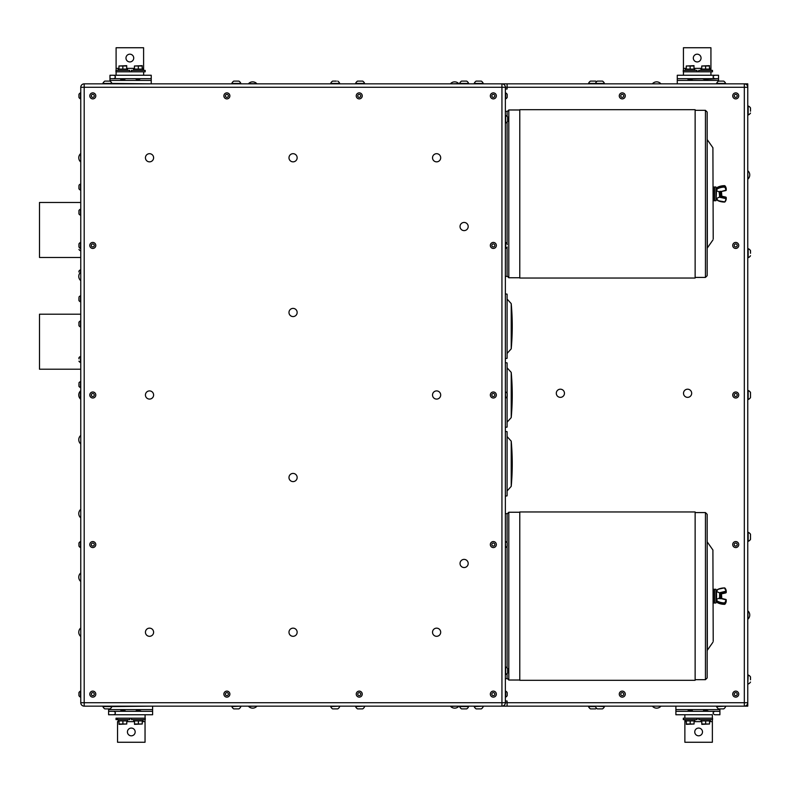 <?xml version="1.0" encoding="UTF-8"?>
<svg xmlns="http://www.w3.org/2000/svg" width="790" height="790" viewBox="0 0 790 790"><rect width="100%" height="100%" fill="white"/><g stroke="black" fill="none" stroke-linecap="round" stroke-linejoin="round"><path stroke-width="1.19" d="M721.487 191.605L721.813 195.802L721.132 192M721.487 593.873L721.487 598.395M721.556 195.732L721.171 196.443L720.836 191.743M721.26 193.422L721.3 192.503M721.171 195.91C721.31 187.615 721.497 195.614 721.724 195.249M720.026 598.07L719.651 594.129L720.204 597.21C720.381 593.527 720.559 593.32 720.737 596.578C721.063 600.943 721.398 589.044 721.724 597.99L721.24 594.11M721.675 598.149L720.934 593.567L721.171 596.697C720.914 588.066 720.658 600.469 720.411 598.227C720.154 592.777 719.897 592.935 719.651 598.692M721.171 598.307L721.171 598.326C720.914 592.786 720.658 592.905 720.401 598.692C720.154 596.766 719.897 589.577 719.651 597.734M721.389 595.146L721.428 594.406M718.071 187.033L717.972 187.981A13.233 10.833 180 0 1 724.489 186.578L724.707 187.22L725.032 186.815A0.652 0.533 180 0 0 724.489 186.578L724.489 185.67A0.652 0.533 -0 0 1 725.032 185.907L725.032 186.815A7.13 5.846 180 0 1 726.247 190.074L725.763 190.597A0.652 0.533 180 0 0 726.247 190.074L725.032 185.907A7.13 5.846 -0 0 1 726.247 189.175M719.838 195.732L719.651 194.458C719.897 185.847 720.154 198.053 720.411 195.999C720.658 190.508 720.914 190.647 721.171 196.424M719.888 191.96L720.322 196.443L720.243 191.881M720.431 193.866L720.48 192.997M720.737 191.773L721.211 196.404M720.539 193.866L720.49 194.735M725.704 190.607L719.651 191.832M720.757 195.89L720.273 192M721.606 195.89L721.379 191.506M719.651 196.137L719.651 194.933M719.651 196.7L725.763 198.043A0.652 0.533 -0 0 1 726.247 198.557L726.247 197.658A0.652 0.533 180 0 0 725.763 197.135L721.349 196.167M720.5 594.09L720.065 593.557L719.651 594.07L719.651 593.3L725.763 591.957A0.652 0.533 0 0 0 726.247 591.443L726.247 592.342A0.652 0.533 180 0 1 725.763 592.865L721.122 593.883M719.739 596.134L719.789 595.265M720.599 596.134L720.648 595.265M720.391 594.11L720.816 593.557M720.707 596.134L720.658 597.003M719.848 596.134L719.799 597.003M720.865 598L721.211 598.662M719.651 594.129L719.651 594.88C720.006 603.758 720.371 588.096 720.737 597.842C721.063 595.058 721.398 593.636 721.724 598.01M720.836 598.139L720.51 598.702M719.907 598.05L719.651 594.88M719.651 593.3L719.651 597.99L716.609 599.324A3.061 2.508 0 0 0 718.159 601.516L717.972 602.019A13.233 10.833 180 0 0 724.489 603.422L724.707 602.78L725.032 603.185A0.652 0.533 180 0 1 724.489 603.422L724.489 604.33A0.652 0.533 0 0 0 725.032 604.093L725.032 603.185A7.13 5.836 180 0 0 726.247 599.926L725.763 599.403A0.652 0.533 180 0 1 726.247 599.926L725.032 604.093A7.13 5.836 0 0 0 726.247 600.825M726.247 190.074L719.572 192.01L719.651 196.819M719.651 593.043L719.572 597.99L725.704 599.393M725.664 190.508L719.186 191.931L716.609 190.676A3.061 2.508 -0 0 1 718.159 188.484L717.972 187.981A3.456 2.834 180 0 0 716.214 190.449L716.214 189.541A3.456 2.834 -0 0 1 717.972 187.072A13.233 10.833 -0 0 1 724.489 185.67L724.489 185.67M719.186 191.931L719.651 196.957M718.08 602.968L717.972 602.019A3.456 2.834 180 0 1 716.214 599.551L716.214 600.459A3.456 2.834 0 0 0 717.972 602.928A13.233 10.833 0 0 0 724.489 604.33L724.489 604.33M716.49 190.825L716.145 198.576L716.244 189.166M719.572 592.915L716.49 591.453L716.609 599.116M716.214 599.482L716.214 600.38M716.49 591.453L716.244 600.835M715.938 186.993L715.938 200.739L714.506 200.739L714.506 186.993L715.938 186.993M715.938 589.261L715.938 603.007L714.506 603.007L714.506 589.261L715.938 589.261M713.814 200.739L713.814 186.993L713.212 186.993L713.212 200.739L714.506 200.058M713.814 603.007L713.814 589.261L713.212 589.261L713.212 603.007L714.506 602.326M713.212 239.005L712.906 147.74L713.212 239.005M713.212 641.273L712.906 550.008L713.212 641.273M686.332 724.005L694.064 724.005L686.332 724.351L686.332 720.914M134.507 724.005L142.239 724.005L134.507 724.351L134.507 720.914M119.033 724.005L126.775 724.005L119.033 724.351L119.033 720.914M709.469 65.995L701.737 65.995L709.469 65.649L709.469 69.085M695.131 110.324L705.45 110.324L705.45 277.418L707.168 275.7L707.168 112.042L707.168 194.824M701.806 724.005L709.538 724.005L701.806 724.351L701.806 720.914M707.168 677.958L707.168 514.3L705.45 512.582L705.45 679.677L707.168 677.958M694.064 724.005L694.064 720.914M690.203 724.005L690.203 720.914M142.239 724.005L142.239 720.914M138.378 724.005L138.378 720.914M126.775 724.005L126.775 720.914M122.904 724.005L122.904 720.914M694.005 65.995L686.263 65.995L694.005 65.649L694.005 69.085M705.608 65.995L705.608 69.085M701.737 65.995L701.737 69.085M126.706 65.995L118.964 65.995L126.706 65.649L126.706 69.085M709.538 724.005L709.538 720.914M705.677 724.005L705.677 720.914M694.874 720.914L685.523 720.914L685.523 719.621L694.874 719.621L694.874 720.914M143.049 720.914L133.698 720.914L133.698 719.621L143.049 719.621L143.049 720.914M127.575 720.914L118.224 720.914L118.224 719.621L127.575 719.621L127.575 720.914M700.928 69.085L710.279 69.085L710.279 70.379L700.928 70.379L700.928 69.085M142.17 65.995L134.438 65.995L142.17 65.649L142.17 69.085M710.348 719.621L710.348 720.914L700.997 720.914L700.997 719.621M686.263 65.995L686.263 69.085M690.134 65.995L690.134 69.085M695.131 144.402L695.131 278.031L519.781 278.031L519.781 109.701L695.131 109.701L695.131 144.402M695.131 511.969L695.131 680.299L519.781 680.299L519.781 511.969L695.131 511.969M118.964 65.995L118.964 69.085M122.835 65.995L122.835 69.085M697.076 718.189L697.076 719.621L683.32 719.621L683.32 718.189L712.55 718.189L712.55 719.621L698.794 719.621L698.794 718.189M129.777 718.189L129.777 719.621L116.031 719.621L116.031 718.189L145.251 718.189L145.251 719.621L131.495 719.621L131.495 718.189M693.462 69.085L694.805 69.085L694.805 70.379L685.453 70.379L685.453 69.085L693.462 69.085M698.725 71.811L698.725 70.379L712.481 70.379L712.481 71.811L683.251 71.811L683.251 70.379L697.007 70.379L697.007 71.811M138.309 65.995L138.309 69.085M134.438 65.995L134.438 69.085M118.154 69.085L127.506 69.085L127.506 70.379L118.154 70.379L118.154 69.085M133.629 69.085L142.98 69.085L142.98 70.379L133.629 70.379L133.629 69.085M702.498 731.945A3.871 3.871 0 0 1 696.691 735.293A3.871 3.871 0 0 1 696.691 728.587A3.871 3.871 0 0 1 702.498 731.945M131.298 735.816A3.871 3.871 90 0 0 135.169 731.945A3.871 3.871 -90 0 1 131.298 735.816A3.871 3.871 -90 0 1 127.427 731.945A3.871 3.871 -90 0 1 131.298 728.074A3.871 3.871 -90 0 1 135.169 731.945A3.871 3.871 90 0 0 131.298 728.074M701.056 58.055A3.871 3.871 0 0 1 695.249 61.413A3.871 3.871 0 0 1 695.249 54.708A3.871 3.871 0 0 1 701.056 58.055M80.758 257.471L39.5 257.471L39.5 202.467L80.758 202.467M80.758 369.216L39.5 369.216L39.5 314.203L80.758 314.203M131.426 71.811L131.426 70.379L145.182 70.379L145.182 71.811L115.962 71.811L115.962 70.379L129.708 70.379L129.708 71.811M690.203 710.595C696.148 710.832 687.024 711.069 688.436 711.316L688.258 711.316C692.751 711.069 692.929 710.832 688.771 710.595L688.564 710.595M688.149 710.595L692.376 710.733L688.149 710.595M703.762 710.763L708.126 710.99L703.426 711.316L707.099 710.595C702.952 710.832 703.12 711.069 707.623 711.316L706.981 711.316M703.495 710.724L705.391 710.595M712.373 719.621L712.373 742.254L684.871 742.254L684.871 721.625L686.332 721.625M684.871 719.621L684.871 721.625M675.894 706.151L675.894 714.752L684.871 714.752L684.871 718.189M684.871 714.752L712.373 714.752L712.373 718.189M122.904 710.595C128.849 710.832 119.725 711.069 121.147 711.316L120.959 711.316C125.452 711.069 125.63 710.832 121.472 710.595L121.265 710.595M120.85 710.595L125.077 710.733L120.85 710.595M136.463 710.763L140.827 710.99L136.127 711.316L139.8 710.595C135.653 710.832 135.821 711.069 140.324 711.316L135.801 711.316L138.596 711.119M136.196 710.724L138.092 710.595M145.044 719.621L145.044 742.254L117.542 742.254L117.542 721.625L117.542 742.254M117.542 719.621L117.572 718.189M111.923 706.566L102.898 706.566A4.849 4.849 0 0 0 104.833 708.887L109.988 708.887A4.849 4.849 0 0 0 111.913 706.576L152.608 706.151L152.608 711.316L113.76 711.316C115.962 712.462 115.962 713.607 113.76 714.752L145.083 714.752L145.083 718.189M707.524 79.237L703.159 79.01L707.85 78.684L704.176 79.405C708.334 79.168 708.156 78.931 703.663 78.684M707.781 79.276L705.895 79.405L707.781 79.267M692.188 79.405L687.952 79.276L692.188 79.405M692.08 78.684C687.577 78.931 687.409 79.168 691.566 79.405L691.773 79.405M683.429 70.379L683.429 47.746L710.931 47.746L710.931 68.374L709.469 68.374M710.931 70.379L710.931 68.374M710.931 75.248L677.277 75.248L677.277 78.684L714.752 78.684C712.54 77.538 712.54 76.393 714.752 75.248L710.931 75.248L710.931 71.811M683.429 75.248L683.429 71.811M737.238 544.567A1.501 1.501 0 0 0 734.986 543.253A1.501 1.501 0 0 0 734.967 545.86A1.501 1.501 0 0 0 737.238 544.567M736.043 396.471A1.501 1.501 0 0 0 736.853 393.993A1.501 1.501 0 0 0 734.295 394.536A1.501 1.501 0 0 0 736.043 396.471M734.275 245.818A1.501 1.501 0 0 0 736.784 246.51A1.501 1.501 0 0 0 736.132 243.992A1.501 1.501 0 0 0 734.275 245.818M735.105 97.249A1.501 1.501 0 0 0 737.228 95.738A1.501 1.501 0 0 0 734.858 94.652A1.501 1.501 0 0 0 735.105 97.249M734.651 695.17A1.501 1.501 0 0 0 737.179 694.538A1.501 1.501 0 0 0 735.362 692.662A1.501 1.501 0 0 0 734.651 695.17M621.217 693.047A1.501 1.501 0 0 0 621.868 695.565A1.501 1.501 0 0 0 623.725 693.748A1.501 1.501 0 0 0 621.217 693.047M623.685 95.383A1.501 1.501 0 0 0 621.128 94.899A1.501 1.501 0 0 0 621.997 97.358A1.501 1.501 0 0 0 623.685 95.383M507.654 120.465L507.654 121.384A4.049 4.049 0 0 1 505.709 122.993L505.719 115.468A4.049 4.049 0 0 1 507.654 117.078L507.654 120.465M507.19 94.899L507.19 97.387A3.328 3.328 0 0 1 505.639 98.888L505.639 92.874A3.328 3.328 0 0 1 507.19 94.375L507.19 94.899M505.649 391.998A3.328 3.328 0 0 1 507.19 393.499L507.19 396.501A3.328 3.328 0 0 1 505.649 398.002L505.373 391.998M505.373 242.431L505.639 242.431A3.328 3.328 0 0 1 507.19 243.932L507.19 244.732M507.654 669.002L507.654 672.912A4.049 4.049 0 0 1 505.719 674.532L505.719 667.007A4.049 4.049 0 0 1 507.654 668.617M507.19 692.613L507.19 695.625A3.328 3.328 0 0 1 505.639 697.126L505.639 691.112A3.328 3.328 0 0 1 507.19 692.613L507.19 692.692M505.649 541.555A3.328 3.328 0 0 1 507.19 543.056L507.19 546.068A3.328 3.328 0 0 1 505.649 547.559L505.373 541.555M492.308 545.653A1.501 1.501 0 0 0 494.807 544.912A1.501 1.501 0 0 0 492.911 543.115A1.501 1.501 0 0 0 492.308 545.653M494.757 395.504A1.501 1.501 0 0 0 493.069 393.519A1.501 1.501 0 0 0 492.19 395.978A1.501 1.501 0 0 0 494.757 395.504M492.338 244.317A1.501 1.501 0 0 0 492.861 246.865A1.501 1.501 0 0 0 494.817 245.137A1.501 1.501 0 0 0 492.338 244.317M494.165 94.622A1.501 1.501 0 0 0 491.834 95.797A1.501 1.501 0 0 0 494.017 97.219A1.501 1.501 0 0 0 494.165 94.622M360.299 96.953A1.501 1.501 0 0 0 359.657 94.435A1.501 1.501 0 0 0 357.791 96.252A1.501 1.501 0 0 0 360.299 96.953M227.125 97.367A1.501 1.501 0 0 0 228.043 94.928A1.501 1.501 0 0 0 225.476 95.353A1.501 1.501 0 0 0 227.125 97.367M91.64 94.909A1.501 1.501 0 0 0 92.529 97.358A1.501 1.501 0 0 0 94.208 95.363A1.501 1.501 0 0 0 91.64 94.909M93.872 244.396A1.501 1.501 0 0 0 91.344 245.028A1.501 1.501 0 0 0 93.161 246.895A1.501 1.501 0 0 0 93.872 244.396M92.726 393.499A1.501 1.501 0 0 0 91.522 395.81A1.501 1.501 0 0 0 94.129 395.691A1.501 1.501 0 0 0 92.726 393.499M94.158 545.199A1.501 1.501 0 0 0 92.657 543.066A1.501 1.501 0 0 0 91.561 545.426A1.501 1.501 0 0 0 94.158 545.199M93.418 692.751A1.501 1.501 0 0 0 91.294 694.262A1.501 1.501 0 0 0 93.664 695.348A1.501 1.501 0 0 0 93.418 692.751M228.152 693.314A1.501 1.501 0 0 0 225.545 693.423A1.501 1.501 0 0 0 226.947 695.625A1.501 1.501 0 0 0 228.152 693.314M360.319 695.18A1.501 1.501 0 0 0 359.638 692.672A1.501 1.501 0 0 0 357.801 694.509A1.501 1.501 0 0 0 360.319 695.18M492.15 693.205A1.501 1.501 0 0 0 493.138 695.615A1.501 1.501 0 0 0 494.728 693.551A1.501 1.501 0 0 0 492.15 693.205M78.941 97.348L78.941 94.375A3.328 3.328 0 0 1 80.481 92.874A3.328 3.328 0 0 0 80.481 92.874L80.481 98.888A3.328 3.328 0 0 0 80.491 98.888A3.328 3.328 0 0 1 78.941 97.387L78.941 97.387M78.941 695.595L78.941 692.613A3.328 3.328 0 0 1 80.481 691.112L80.481 697.126A3.328 3.328 0 0 0 80.491 697.126A3.328 3.328 0 0 1 78.941 695.625L78.941 695.595M78.941 186.252L78.941 188.8A3.239 3.239 0 0 0 80.491 190.094L80.481 184.08A3.239 3.239 0 0 0 80.481 184.08A3.239 3.239 0 0 0 78.941 185.364M78.941 383.762L78.941 386.31A3.239 3.239 0 0 0 80.491 387.594L80.481 381.59A3.239 3.239 0 0 0 78.941 382.874M78.941 358.818L78.941 357.751A3.239 3.239 0 0 1 80.481 356.468L80.481 362.472A3.239 3.239 0 0 1 78.941 361.188M78.941 324.216L78.941 322.231A3.239 3.239 0 0 1 80.491 320.938L80.481 326.951A3.239 3.239 0 0 1 78.941 325.668L78.941 324.216M78.941 297.998L78.941 300.546A3.239 3.239 0 0 0 80.491 301.829L80.481 295.825A3.239 3.239 0 0 0 78.941 297.109M78.941 272.017L78.941 271.128A3.239 3.239 0 0 1 80.491 269.844L80.481 272.362M78.941 211.256L78.941 210.486A3.239 3.239 0 0 1 80.491 209.202L80.481 215.206A3.239 3.239 0 0 1 78.941 213.922L78.941 211.256M80.481 248.445A3.328 3.328 0 0 1 78.941 246.944L78.941 243.932A3.328 3.328 0 0 1 80.481 242.441A3.328 3.328 0 0 0 80.481 242.431L80.481 248.445A3.328 3.328 0 0 0 80.491 248.445L80.758 248.445M80.481 547.559A3.328 3.328 0 0 1 78.941 546.068L78.941 543.056A3.328 3.328 0 0 1 80.481 541.555A3.328 3.328 0 0 0 80.481 541.555L80.481 547.569A3.328 3.328 0 0 0 80.491 547.569L80.758 547.569M78.941 396.501L78.941 393.499A3.328 3.328 0 0 1 80.481 391.998L80.481 398.002A3.328 3.328 0 0 1 78.941 396.501L78.941 396.501M339.69 706.576A4.849 4.849 0 0 1 337.765 708.887L332.6 708.887A4.849 4.849 0 0 1 330.674 706.576L339.69 706.151M240.841 706.151L231.826 706.566A4.849 4.849 0 0 0 233.761 708.887L238.787 708.887M483.223 706.576A4.849 4.849 0 0 1 481.298 708.887L476.143 708.887A4.849 4.849 0 0 1 474.207 706.576L483.233 706.151M462.762 708.887L461.538 708.887A4.849 4.849 0 0 1 459.602 706.566L468.628 706.566A4.849 4.849 0 0 1 466.693 708.887L462.762 708.887M596.48 708.205A4.849 4.849 0 0 1 595.62 708.887L590.466 708.887A4.849 4.849 0 0 1 588.54 706.576L595.413 706.566A4.849 4.849 0 0 0 597.339 708.887L602.503 708.887A4.849 4.849 0 0 0 604.429 706.576L595.413 706.151M725.615 706.576A4.849 4.849 0 0 1 723.689 708.887L718.535 708.887A4.849 4.849 0 0 1 716.599 706.576L725.625 706.151M364.615 706.576A4.849 4.849 0 0 1 362.689 708.887L357.534 708.887A4.849 4.849 0 0 1 355.599 706.576L364.625 706.151M691.862 711.119L692.445 711.316L691.862 711.119M692.376 710.733L692.781 711.316M703.189 711.316L705.895 711.119M705.677 710.595L703.495 710.733M708.117 711L707.435 711.316M703.09 711.316L703.653 710.812M125.482 711.316L125.077 710.733M138.378 710.595L136.206 710.733M140.817 711L140.136 711.316M135.811 711.227L136.354 710.812M708.087 78.684L705.381 78.882M703.159 79L703.841 78.684M714.752 75.248L718.535 75.248L718.535 78.684L707.623 79.188M677.277 83.849L677.277 78.684L687.557 78.684L687.962 79.267M690.134 79.405C684.18 79.168 693.324 78.931 691.892 78.684M692.583 79L703.584 78.753M688.465 78.882L687.883 78.684L688.465 78.882M750.5 679.775L750.5 676.921L750.5 679.775M750.5 539.244L750.5 539.402A4.849 4.849 0 0 1 748.169 541.338L748.169 532.312A4.849 4.849 0 0 1 750.5 534.247L750.5 539.244M747.765 390.487L748.169 390.487A4.849 4.849 0 0 1 750.5 392.423L750.5 397.508M750.5 253.304L750.5 250.598L750.5 253.304M750.5 110.936L750.5 107.924L750.5 110.936M750.5 108.042L750.5 111.202M747.765 684.012L748.169 674.996A4.849 4.849 0 0 0 748.169 674.996A4.849 4.849 0 0 0 748.169 674.986L748.169 674.996A4.849 4.849 0 0 1 750.5 676.921L750.5 677.03M738.739 544.577A3.002 3.002 0 0 0 735.747 541.555A3.002 3.002 0 0 0 732.725 544.547A3.002 3.002 0 0 0 735.717 547.569A3.002 3.002 0 0 0 738.739 544.577M736.349 397.943A3.002 3.002 0 0 0 738.67 394.378A3.002 3.002 0 0 0 735.115 392.057A3.002 3.002 0 0 0 732.784 395.622A3.002 3.002 0 0 0 736.349 397.943M732.824 246.203A3.002 3.002 0 0 0 736.487 248.346A3.002 3.002 0 0 0 738.64 244.683A3.002 3.002 0 0 0 734.967 242.53A3.002 3.002 0 0 0 732.824 246.203M734.473 98.612A3.002 3.002 0 0 0 738.462 97.13A3.002 3.002 0 0 0 736.981 93.151A3.002 3.002 0 0 0 733.001 94.622A3.002 3.002 0 0 0 734.473 98.612M733.564 696.207A3.002 3.002 0 0 0 737.821 696.276A3.002 3.002 0 0 0 737.89 692.03A3.002 3.002 0 0 0 733.643 691.961A3.002 3.002 0 0 0 733.564 696.207M620.16 691.981A3.002 3.002 0 0 0 620.13 696.227A3.002 3.002 0 0 0 624.376 696.267A3.002 3.002 0 0 0 624.416 692.01A3.002 3.002 0 0 0 620.16 691.981M625.107 94.879A3.002 3.002 0 0 0 621.266 93.042A3.002 3.002 0 0 0 619.439 96.884A3.002 3.002 0 0 0 623.27 98.71A3.002 3.002 0 0 0 625.107 94.879M560.505 397.36A4.088 4.088 0 0 1 556.782 391.346A4.088 4.088 0 0 1 563.863 391.139A4.088 4.088 0 0 1 560.505 397.36M683.567 393.934A4.088 4.088 0 0 1 689.048 389.46A4.088 4.088 0 0 1 690.174 396.442A4.088 4.088 0 0 1 683.567 393.934M505.639 242.431L505.639 248.445A3.328 3.328 0 0 0 507.19 246.944M505.373 293.85L507.091 294.156L507.091 358.324L505.373 358.621M505.373 431.38L507.091 431.676L507.091 495.844L505.373 496.15M505.373 362.61L507.091 362.916L507.091 393.321M507.091 396.679L507.091 427.084L505.373 427.39M507.091 122.085L507.091 243.755M507.091 247.122L507.091 276.382L505.373 276.382M505.373 111.351L507.091 111.351L507.091 116.377M507.091 546.245L507.091 667.906M507.091 673.623L507.091 678.649L505.373 678.649M505.373 513.619L507.091 513.619L507.091 542.878M491.271 546.749A3.002 3.002 0 0 0 495.528 546.621A3.002 3.002 0 0 0 495.399 542.375A3.002 3.002 0 0 0 491.153 542.493A3.002 3.002 0 0 0 491.271 546.749M496.169 396.007A3.002 3.002 0 0 0 494.352 392.166A3.002 3.002 0 0 0 490.511 393.993A3.002 3.002 0 0 0 492.328 397.834A3.002 3.002 0 0 0 496.169 396.007M491.341 243.192A3.002 3.002 0 0 0 491.094 247.438A3.002 3.002 0 0 0 495.34 247.685A3.002 3.002 0 0 0 495.587 243.439A3.002 3.002 0 0 0 491.341 243.192M494.984 93.368A3.002 3.002 0 0 0 490.827 94.227A3.002 3.002 0 0 0 491.686 98.395A3.002 3.002 0 0 0 495.853 97.526A3.002 3.002 0 0 0 494.984 93.368M361.346 98.029A3.002 3.002 0 0 0 361.405 93.783A3.002 3.002 0 0 0 357.149 93.724A3.002 3.002 0 0 0 357.1 97.98A3.002 3.002 0 0 0 361.346 98.029M227.372 98.849A3.002 3.002 0 0 0 229.841 95.392A3.002 3.002 0 0 0 226.394 92.914A3.002 3.002 0 0 0 223.916 96.37A3.002 3.002 0 0 0 227.372 98.849M90.485 93.951A3.002 3.002 0 0 0 90.86 98.177A3.002 3.002 0 0 0 95.096 97.812A3.002 3.002 0 0 0 94.721 93.576A3.002 3.002 0 0 0 90.485 93.951M94.948 243.35A3.002 3.002 0 0 0 90.702 243.281A3.002 3.002 0 0 0 90.633 247.527A3.002 3.002 0 0 0 94.879 247.596A3.002 3.002 0 0 0 94.948 243.35M92.667 391.998A3.002 3.002 0 0 0 89.793 395.128A3.002 3.002 0 0 0 92.924 398.002A3.002 3.002 0 0 0 95.797 394.872A3.002 3.002 0 0 0 92.667 391.998M95.511 545.831A3.002 3.002 0 0 0 94.059 541.841A3.002 3.002 0 0 0 90.07 543.293A3.002 3.002 0 0 0 91.522 547.282A3.002 3.002 0 0 0 95.511 545.831M94.049 691.388A3.002 3.002 0 0 0 90.06 692.86A3.002 3.002 0 0 0 91.531 696.849A3.002 3.002 0 0 0 95.521 695.378A3.002 3.002 0 0 0 94.049 691.388M229.416 692.504A3.002 3.002 0 0 0 225.269 691.586A3.002 3.002 0 0 0 224.34 695.733A3.002 3.002 0 0 0 228.498 696.652A3.002 3.002 0 0 0 229.416 692.504M361.376 696.237A3.002 3.002 0 0 0 361.366 691.991A3.002 3.002 0 0 0 357.12 692A3.002 3.002 0 0 0 357.129 696.247A3.002 3.002 0 0 0 361.376 696.237M490.955 692.287A3.002 3.002 0 0 0 491.508 696.504A3.002 3.002 0 0 0 495.725 695.951A3.002 3.002 0 0 0 495.172 691.734A3.002 3.002 0 0 0 490.955 692.287M436.613 628.149A4.088 4.088 0 0 1 440.149 634.271A4.088 4.088 0 0 1 433.068 634.271A4.088 4.088 0 0 1 436.613 628.149M464.115 559.389A4.088 4.088 0 0 1 467.65 565.512A4.088 4.088 0 0 1 460.58 565.512A4.088 4.088 0 0 1 464.115 559.389M436.613 390.912A4.088 4.088 0 0 1 440.149 397.044A4.088 4.088 0 0 1 433.068 397.044A4.088 4.088 0 0 1 436.613 390.912M464.115 222.444A4.088 4.088 0 0 1 467.65 228.577A4.088 4.088 0 0 1 460.58 228.577A4.088 4.088 0 0 1 464.115 222.444M436.613 153.685A4.088 4.088 0 0 1 440.149 159.807A4.088 4.088 0 0 1 433.068 159.807A4.088 4.088 0 0 1 436.613 153.685M293.06 153.685A4.088 4.088 0 0 1 296.606 159.807A4.088 4.088 0 0 1 289.525 159.807A4.088 4.088 0 0 1 293.06 153.685M293.06 628.149A4.088 4.088 0 0 1 296.606 634.271A4.088 4.088 0 0 1 289.525 634.271A4.088 4.088 0 0 1 293.06 628.149M293.06 308.396A4.088 4.088 0 0 1 296.606 314.529A4.088 4.088 0 0 1 289.525 314.529A4.088 4.088 0 0 1 293.06 308.396M293.06 473.427A4.088 4.088 0 0 1 296.606 479.56A4.088 4.088 0 0 1 289.525 479.56A4.088 4.088 0 0 1 293.06 473.427M149.517 153.685A4.088 4.088 0 0 1 153.062 159.807A4.088 4.088 0 0 1 145.982 159.807A4.088 4.088 0 0 1 149.517 153.685M149.517 390.912A4.088 4.088 0 0 1 153.062 397.044A4.088 4.088 0 0 1 145.982 397.044A4.088 4.088 0 0 1 149.517 390.912M149.517 628.149A4.088 4.088 0 0 1 153.062 634.271A4.088 4.088 0 0 1 145.982 634.271A4.088 4.088 0 0 1 149.517 628.149M80.758 573.135L80.758 581.312M80.758 435.616L80.758 443.782M80.56 161.851A5.55 5.55 0 0 1 80.56 153.685L80.758 161.851M80.758 272.303L80.758 280.47M80.56 398.002L80.56 399.088A5.55 5.55 0 0 1 80.56 390.912L80.56 391.998M80.758 509.53L80.758 517.697M80.758 628.149L80.758 636.315M450.577 706.359L458.743 706.151L450.577 706.359A5.55 5.55 0 0 0 458.743 706.359M248.583 706.359L256.75 706.151L248.583 706.359A5.55 5.55 0 0 0 256.75 706.359M652.57 706.151L660.736 706.151M84.194 706.151A3.437 3.437 0 0 1 80.758 702.715L84.194 702.715L84.194 706.151L501.936 706.151L501.936 702.715L84.194 702.715L84.194 87.285L80.758 87.285L80.758 702.715M505.373 87.285A3.437 3.437 0 0 0 501.936 83.849L501.936 87.285L505.373 87.285A3.437 3.437 0 0 0 501.936 83.849L744.328 83.849A3.437 3.437 0 0 1 747.765 87.285L747.765 83.849L744.328 83.849L744.328 87.285L505.373 87.285L505.373 702.715A3.437 3.437 0 0 1 501.936 706.151L747.765 706.151L747.765 702.715A3.437 3.437 0 0 1 744.328 706.151L744.328 702.715L747.765 702.715L747.765 87.285L744.328 87.285L744.328 702.715L501.936 702.715L501.936 87.285L84.194 87.285L84.194 83.849A3.437 3.437 0 0 0 80.758 87.285M719.907 714.752L714.752 714.752C712.54 713.607 712.54 712.462 714.752 711.316L719.907 711.316L719.907 714.752L714.752 714.752M719.907 708.887L719.907 711.316M714.752 711.316L675.894 711.316M145.083 714.752L152.608 714.752L152.608 711.316M108.605 708.887L108.605 711.316L113.76 711.316M113.76 714.752L108.605 714.752L108.605 711.316M117.572 714.752L108.605 714.752M588.53 83.434L595.413 83.434A4.849 4.849 0 0 1 597.339 81.113L602.503 81.113A4.849 4.849 0 0 1 604.429 83.434L588.53 83.434A4.849 4.849 0 0 1 590.466 81.113L595.62 81.113A4.849 4.849 0 0 1 596.48 81.795M718.742 81.113L723.689 81.113L718.742 81.113M459.602 83.849L459.602 83.434A4.849 4.849 0 0 1 461.538 81.113L466.535 81.113M336.382 81.113L332.6 81.113L336.382 81.113M106.275 81.113L109.988 81.113A4.849 4.849 0 0 1 111.923 83.434L102.898 83.434A4.849 4.849 0 0 1 104.833 81.113L106.275 81.113M238.837 81.113L238.916 81.113A4.849 4.849 0 0 1 240.841 83.434L231.826 83.434A4.849 4.849 0 0 1 233.761 81.113L238.837 81.113M361.593 81.113L362.689 81.113A4.849 4.849 0 0 1 364.625 83.434L355.599 83.434A4.849 4.849 0 0 1 357.534 81.113L361.593 81.113M480.893 81.113L481.298 81.113A4.849 4.849 0 0 1 483.233 83.434L474.207 83.434A4.849 4.849 0 0 1 476.143 81.113L480.893 81.113M677.277 80.412L718.535 80.412L718.535 78.684L714.752 78.684M747.765 179.044L747.962 179.044A5.55 5.55 0 0 0 747.962 170.877A5.55 5.55 0 0 1 747.962 179.044L747.765 170.877M747.962 619.123L747.962 610.956A5.55 5.55 0 0 1 747.962 619.123L747.765 619.123M748.169 390.487L748.169 399.513A4.849 4.849 0 0 0 750.5 397.577M750.5 250.598L750.5 250.598A4.849 4.849 0 0 0 748.179 248.672L748.169 257.688A4.849 4.849 0 0 0 750.5 255.753M750.5 107.924A4.849 4.849 0 0 0 748.169 105.988L748.169 114.945M507.091 83.849L507.091 89.003L505.373 89.003M507.091 706.151L507.091 700.997L505.373 700.997M129.846 61.926A3.871 3.871 90 0 0 133.717 58.055A3.871 3.871 -90 0 1 129.846 61.926A3.871 3.871 -90 0 1 125.975 58.055A3.871 3.871 -90 0 1 129.846 54.184A3.871 3.871 -90 0 1 133.727 58.055A3.871 3.871 90 0 0 129.846 54.184M459.602 706.566L468.628 706.566M718.535 81.113L718.535 81.113A4.849 4.849 0 0 0 716.599 83.434L725.625 83.434A4.849 4.849 0 0 0 723.689 81.113L723.689 81.113M459.602 83.434L468.628 83.434A4.849 4.849 0 0 0 466.693 81.113M332.6 81.113A4.849 4.849 0 0 0 330.674 83.434L339.69 83.434A4.849 4.849 0 0 0 337.765 81.113M256.75 83.641A5.55 5.55 0 0 0 248.583 83.641A5.55 5.55 0 0 1 256.75 83.641L248.583 83.641A5.55 5.55 0 0 1 256.75 83.641L256.75 83.849M458.743 83.849L458.743 83.641A5.55 5.55 0 0 0 450.577 83.651A5.55 5.55 0 0 1 458.743 83.641L450.577 83.849M660.736 83.849L652.57 83.849M124.889 79.405L120.653 79.276L124.889 79.405M124.781 78.684C120.278 78.931 120.11 79.168 124.267 79.405L124.474 79.405M136.67 79.405L135.86 79.01L140.551 78.684L136.67 79.405M140.887 78.684L136.877 79.405C141.035 79.168 140.857 78.931 136.364 78.684M116.1 70.379L116.1 47.746L116.1 70.379M143.602 70.379L143.602 47.746L116.1 47.746M116.1 71.811L116.1 75.248M111.923 83.434L151.236 83.849L151.236 75.248L143.642 75.248L143.642 71.811M143.642 75.248L116.14 75.248L116.13 71.811M116.13 75.248L113.76 75.248C115.962 76.393 115.962 77.538 113.76 78.684L109.978 78.684L109.978 75.248L116.13 75.248M364.625 83.434L355.599 83.434M84.194 83.849L501.936 83.849M120.258 78.684L120.663 79.267M122.835 79.405C116.88 79.168 126.025 78.931 124.593 78.684M121.176 78.882L120.584 78.684L121.176 78.882M140.788 78.684L138.092 78.882M109.978 75.248L113.76 75.248M109.978 81.113L109.978 80.412L151.236 80.412M109.978 78.684L109.978 80.412M113.76 78.684L151.236 78.684M726.247 198.557L725.032 201.825A7.13 5.846 -0 0 0 726.247 198.557L725.664 198.576L725.743 197.066L721.389 196.108M724.914 201.934A0.652 0.533 -0 0 1 724.489 202.062L724.707 201.875A6.735 5.52 180 0 0 725.852 198.784M724.914 588.066A0.652 0.533 0 0 0 724.489 587.938A13.233 10.833 0 0 0 718.08 589.291M725.852 591.216L726.247 591.443A7.13 5.836 0 0 0 725.032 588.175L724.707 588.125A6.735 5.52 180 0 1 725.852 591.216L719.344 592.806M725.664 591.424L725.743 592.935L721.152 593.942M725.704 197.125L726.247 197.658M724.914 185.798L718.001 187.003L716.214 189.541M718.159 188.484A12.838 10.517 -0 0 1 724.489 187.121M724.707 187.22A6.735 5.52 -0 0 1 725.852 190.301M716.244 198.567A3.456 2.834 -0 0 0 717.972 200.66L724.707 201.875M716.214 198.191L718.159 200.601A12.838 10.517 180 0 0 724.489 201.964M724.489 202.062A13.233 10.833 -0 0 1 718.071 200.709M724.914 604.202L718.001 602.997L716.214 600.459M725.704 592.875L726.247 592.342M716.244 591.433A3.456 2.834 0 0 1 717.972 589.34L718.159 589.399A12.838 10.517 180 0 1 724.489 588.037M726.247 599.926L719.186 598.07M719.641 597.99L725.664 599.492M724.707 602.78A6.735 5.52 0 0 0 725.852 599.699M718.159 601.516A12.838 10.517 0 0 0 724.489 602.879M719.572 196.967L716.49 198.547M725.664 198.576L719.344 197.194M716.609 198.488A3.061 2.508 180 0 0 718.159 200.601M716.609 591.513A3.061 2.508 180 0 1 718.159 589.399M712.906 239.992L707.356 247.922L707.168 139.218M712.906 642.26L707.356 650.19L707.168 541.486M511.219 348.844L511.219 303.627A247.547 247.547 0 0 1 511.219 348.844L507.091 353.426M511.219 486.373L511.219 441.156A247.547 247.547 0 0 1 511.219 486.373L507.091 490.955M511.219 417.604L511.219 372.396A247.547 247.547 0 0 1 511.219 417.604L507.091 422.196M519.781 277.754L508.809 277.754L508.809 109.978L519.781 109.978M519.781 680.022L508.809 680.022L508.809 512.246L519.781 512.246M694.064 721.625L701.806 721.625M709.538 721.625L712.373 721.625M117.542 721.625L119.033 721.625M126.775 721.625L134.507 721.625M142.239 721.625L145.044 721.625M701.737 68.374L694.005 68.374M686.263 68.374L683.429 68.374M719.907 709.588L675.894 709.588M152.608 709.588L108.605 709.588M143.602 68.374L142.17 68.374M134.438 68.374L126.706 68.374M118.964 68.374L116.1 68.374M720.648 195.89L721.063 196.434M719.897 195.89L720.204 196.434M720.766 191.299L721.092 191.861M720.934 593.567L721.349 594.11M726.247 591.443L724.489 587.869L718.001 589.261L716.214 591.809M713.814 186.993L714.506 187.674M713.814 589.261L714.506 589.942M712.906 147.74L707.356 139.81M712.906 550.008L707.356 542.078M707.356 247.922L707.168 248.514M707.356 650.19L707.168 650.782M705.45 110.324L707.168 112.042M695.131 277.418L705.45 277.418M695.131 679.677L705.45 679.677M695.131 512.582L705.45 512.582M507.091 299.045L511.219 303.627M507.091 436.574L511.219 441.156M507.091 367.804L511.219 372.396M508.809 109.978L507.091 111.696M508.809 277.754L507.091 276.036M508.809 512.246L507.091 513.964M508.809 680.022L507.091 678.304M80.56 573.135A5.55 5.55 0 0 0 80.56 581.312M80.56 435.616A5.55 5.55 0 0 0 80.56 443.782M80.56 272.303A5.55 5.55 0 0 0 80.56 280.47M80.56 509.53A5.55 5.55 0 0 0 80.56 517.697M80.56 628.149A5.55 5.55 0 0 0 80.56 636.315M78.941 249.452A3.239 3.239 0 0 0 80.491 250.736L80.758 250.736M238.916 708.887A4.849 4.849 0 0 0 240.841 706.576M652.57 706.359A5.55 5.55 0 0 0 660.736 706.359M748.179 684.012A4.849 4.849 0 0 0 750.5 682.076M747.765 115.004L748.169 115.004A4.849 4.849 0 0 0 750.5 113.079M660.736 83.641A5.55 5.55 0 0 0 652.57 83.641A5.55 5.55 0 0 1 660.736 83.641A5.55 5.55 0 0 0 652.57 83.641"/></g></svg>
